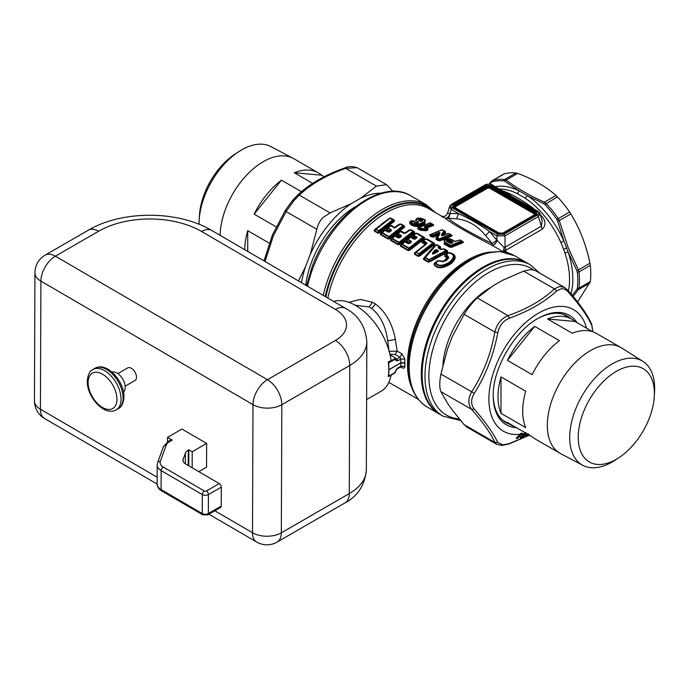<?xml version="1.0" encoding="UTF-8"?>
<svg xmlns="http://www.w3.org/2000/svg" width="689" height="689" viewBox="0 0 689 689"><rect width="100%" height="100%" fill="white"/><g stroke="black" fill="none" stroke-linecap="round" stroke-linejoin="round"><path stroke-width="1.03" d="M220.118 235.328A61.011 35.225 -60 0 1 225.389 209.482A61.011 35.225 -60 0 1 283.928 155.852A61.011 35.225 -60 0 1 293.075 158.298A61.011 35.225 -60 0 1 293.755 158.677L318.37 172.887A61.011 35.225 -60 0 1 321.599 175.195L294.289 172.758A61.011 35.225 -60 0 1 318.37 172.887M324.269 176.737L321.599 175.195M312.711 183.395L294.289 172.758M254.138 214.15A61.011 35.225 -60 0 1 281.448 180.173L254.138 214.15L276.1 226.827M301.472 191.731L281.448 180.173M244.741 249.668A61.011 35.225 120 0 1 247.713 230.694L247.713 251.399M247.713 230.694L269.244 243.122M293.075 158.298L270.889 146.602A60.046 34.665 120 0 0 261.898 144.19A60.046 34.665 120 0 0 238.704 151.692A60.046 34.665 120 0 0 199.173 220.161A60.046 34.665 120 0 0 199.087 224.287M199.173 220.161L199.431 215.597A53.854 31.091 -60 0 1 234.88 154.19L238.704 151.692M285.392 210.248L272.465 234.863L264.033 260.907M357.126 167.685L345.671 168.366C326.474 175.127 311.023 184.058 299.31 195.133L293.91 200.645L292.463 200.551L285.496 210.076L286.116 211.549L273.352 235.819L265.032 261.484M301.489 282.714A78.624 45.396 -60 0 1 305.46 266.832L310.239 254.508A78.624 45.396 -60 0 1 329.17 224.003A78.624 45.396 -60 0 1 351.037 203.755L330.065 212.892L299.31 195.133L297.114 195.633M351.037 203.755L360.605 198.234L376.435 186.125L345.671 168.366L344.302 168.392M293.91 200.645L286.116 211.549L316.871 229.308C317.844 224.657 319.842 220.764 322.874 217.638L330.065 212.892M393.1 191.396L386.538 184.669L376.435 186.125M305.46 266.832L298.466 280.957M310.239 254.508L316.871 229.308M386.451 184.618L357.048 167.642C352.105 166.118 347.988 166.238 344.681 168.004C325.191 174.868 309.413 183.989 297.329 195.375L292.524 200.456L285.496 210.076M360.605 198.234A78.624 45.396 -60 0 1 381.198 193.178M355.49 206.657A71.639 41.357 120 0 0 331.538 227.646A71.639 41.357 120 0 0 305.727 285.186M530.427 264.886L527.576 263.241A87.365 50.435 120 0 0 483.902 267.565A87.365 50.435 120 0 0 454.284 293.402A87.365 50.435 120 0 0 422.124 374.566A87.365 50.435 120 0 0 440.219 414.554L443.07 416.199A87.365 50.435 -60 0 1 457.134 295.047A87.365 50.435 120 0 1 530.427 264.886L539.849 273.188M483.695 267.685A86.78 50.099 120 0 0 483.489 267.806A86.78 50.099 120 0 0 454.068 293.462A86.78 50.099 120 0 0 422.124 374.084A86.78 50.099 120 0 0 422.124 374.325M421.134 221.402L419.92 221.1M436.025 251.563L434.88 252.958L436.826 252.028L436.025 251.563M450.675 243.475L451.528 243.088L448.84 241.538L447.979 241.925L450.58 243.424M421.479 221.402C422.038 220.592 421.487 220.273 419.834 220.454L419.567 220.971M437.903 251.597L434.01 253.492C432.528 254.112 432.322 253.991 433.381 253.13L435.56 250.452L434.458 252.674L435.086 253.035M448.84 241.538L449.202 241.159C447.712 240.874 447.221 241.124 447.704 241.917L447.979 241.925M419.041 219.326C422.193 219.214 423.261 219.834 422.245 221.178C419.093 221.35 418.025 220.73 419.041 219.326L419.472 219.86C421.608 219.972 422.357 220.411 421.737 221.178L419.213 220.773L419.472 219.86L420.118 220.807M419.213 220.773L421.901 221.109M434.01 253.492L438.04 251.804L437.997 251.175L434.32 253.612C432.494 254.344 431.969 254.043 432.744 252.708L434.94 253.018M435.56 250.452L436.215 250.141A0.87 0.508 -60 0 1 436.619 249.659L434.94 250.021L435.56 250.452M452.527 242.683L449.943 243.355L452.931 242.735L451.889 242.709L449.392 240.78L452.294 242.459L450.976 243.398L446.903 241.598C445.964 239.987 446.98 239.522 449.943 240.211A0.87 0.508 120 0 0 449.392 240.78C447.411 240.228 446.713 240.504 447.325 241.606L450.296 243.32M450.33 243.338L447.264 241.572M417.258 222.754L416.13 218.93C417.956 217.612 420.815 217.853 424.7 219.653L416.13 218.93L417.689 222.418L418.137 221.798L418.421 222.719L414.718 222.771L414.494 222.03C414.58 223.012 415.476 223.348 417.198 223.038L417.698 223.047C415.286 223.529 414.02 223.072 413.9 221.66L416.354 223.253M437.722 251.7L438.402 250.693L436.619 249.659M437.997 251.175L436.215 250.141L436.283 251.252L437.093 251.718L438.402 250.693M432.744 252.708L434.94 250.021M452.432 242.735L452.931 242.735L452.845 241.891L452.294 242.459M419.196 223.916L423.761 222.047L424.545 223.167L425.406 220.204L424.7 219.653L424.183 222.59L419.644 224.45L419.971 225.019C415.588 227.275 407.638 223.443 411.591 220.876L411.643 220.833C410.842 224.356 413.503 225.561 419.644 224.45L419.196 223.916C413.874 224.812 411.557 223.761 412.255 220.764L413.9 221.66M414.055 221.35L414.494 222.03L412.255 220.764A0.87 0.663 49.1 0 0 411.643 220.833L412.255 220.764M418.137 221.798C409.722 216.57 430.487 218.241 423.761 222.047M415.002 222.935L414.718 221.651L415.665 223.003M415.743 238.437L416.475 237.524L415.398 239.023L413.719 239.092L410.601 237.292L407.957 239.35L411.29 241.271L411.169 242.304L409.757 243.475L408 243.587L404.96 241.839L402.307 244.199L408.965 248.04L422.874 237.205L416.242 233.373L413.598 235.138L416.879 237.033L416.811 237.998L414.287 239.014M405.718 241.787A1.016 0.586 120 0 0 406.277 241.581L409.033 243.174L408.68 243.501L411.29 241.271M414.21 238.971L410.17 237.249L407.535 239.298L411.169 242.304M409.292 243.432L410.747 242.244L409.757 243.475M416.397 237.946L416.879 237.033M416.363 237.963L414.244 238.988L411.135 237.188A0.87 0.508 120 0 0 410.601 237.292L408.25 238.73M443.018 265.007C448.66 263.336 452.087 260.675 453.293 257.014C453.543 254.878 452.062 253.492 448.858 252.846L446.506 254.43L448.72 257.316C448.065 259.409 446.171 260.873 443.053 261.717L438.333 260.769L435.982 262.845C437.257 265.024 439.599 265.747 443.018 265.007L443.156 265.532C449.099 263.896 452.716 261.157 454.008 257.307L453.293 257.014M438.126 247.213L438.307 248.1L440.71 249.487L443.354 249.022L445.964 250.538L428.98 259.589L425.414 257.531L436.275 244.939L438.884 246.447L438.126 247.213L438.833 248.049L438.307 248.1L439.47 246.903L438.884 246.447A0.87 0.508 120 0 1 439.393 246.404L439.97 247.248L439.263 248.35L440.021 248.393L438.712 247.67M446.394 250.452L443.862 248.987L440.71 249.487L438.772 248.006M425.75 239.161L421.987 241.288L421.892 242.545L422.512 241.322L426.224 239.135L432.856 242.967L418.946 253.802L419.463 254.258L415.889 252.191L418.946 253.802A0.87 0.508 -60 0 0 418.645 254.198L418.481 255.938L414.7 253.759L415.992 252.665A0.87 0.508 -60 0 1 416.294 252.269L426.792 243.76L426.861 242.795L426.345 243.725L426.792 243.76L415.088 252.872L422.211 246.817M425.716 244.199L422.228 246.8M395.762 236.051A1.016 0.586 120 0 0 396.321 235.845L399.06 237.429L398.707 237.757L401.317 235.5L401.187 236.551L399.792 237.714L398.009 237.834L394.978 236.086L392.342 238.428L398.983 242.27L412.883 231.444L410.274 229.937L405.433 233.261L403.728 233.338L400.628 231.547L397.992 233.588L401.317 235.5M399.792 237.714L400.955 235.965L401.187 236.551L399.93 237.18M413.305 231.358L409.8 229.911L405.433 233.261L404.305 233.261M388.665 231.943L391.335 229.756L391.206 230.781L389.802 231.952L388.045 232.072L385.005 230.315L382.352 232.675L389.009 236.516L402.919 225.682L400.292 224.166L394.651 228.085L390.646 225.777L388.002 227.826L391.335 229.756M390.207 225.734L390.646 225.777A0.87 0.508 120 0 1 391.214 225.691L390.207 225.734L387.571 227.775L391.206 230.781M385.762 230.264A1.016 0.586 120 0 0 386.322 230.057L389.078 231.65L390.784 230.72L389.802 231.952M378.028 233.226A1.016 0.586 120 0 0 378.356 232.779L374.583 230.6L374.256 231.039L378.028 233.226L379.837 232.701L379.234 232.176L393.789 220.713L393.247 219.765A0.87 0.508 120 0 0 392.739 219.8L378.821 230.634L379.338 231.091L378.528 231.03L375.772 229.032L389.647 218.258A0.87 0.474 57.3 0 1 390.103 218.284L393.221 220.316L379.338 231.091L379.234 232.176L378.356 232.779L378.528 231.03A0.87 0.508 -60 0 1 378.821 230.634L376.168 229.101L390.103 218.284A0.87 0.508 120 0 1 390.577 218.215A0.87 0.87 0 0 0 389.673 218.241L382.283 223.494L376.168 229.101A0.87 0.508 -60 0 0 375.867 229.497L374.583 230.6L374.971 229.713L374.506 229.618L389.638 218.31M461.492 240.986L450.666 245.405A0.87 0.508 120 0 0 450.167 245.947L451.131 245.939A0.87 0.534 -117.1 0 0 450.666 245.405L445.387 242.356C443.518 239.083 445.542 238.161 451.459 239.591L454.542 241.374L459.976 240.117L461.914 241.52L451.131 245.939L451.14 246.645L462.646 242.028L461.828 241.038A0.87 0.508 120 0 0 461.492 240.986M461.751 240.986L459.468 240.108L454.921 241.4M444.129 230.815L441.718 229.868L430.944 234.277L432.416 235.707L433.39 235.69L438.574 233.287C439.634 232.529 439.849 232.667 439.22 233.709L436.628 238.506L438.617 234.518L437.851 234.269L438.574 233.287L438.144 232.744C439.668 232.365 440.262 232.632 439.935 233.537L437.722 237.92L439.341 238.859A0.87 0.508 120 0 0 438.841 239.41L439.806 239.393L439.815 240.108L451.321 235.492L450.589 234.983L439.806 239.393A0.87 0.534 -117.1 0 0 439.341 238.859L450.167 234.449L448.651 233.571A0.87 0.508 -60 0 1 448.978 233.623L448.143 233.571A0.87 0.611 73.2 0 1 448.255 233.511L448.255 233.511A0.87 0.611 73.2 0 1 448.651 233.571L443.449 235.423C442.028 235.931 441.382 235.741 441.528 234.854L443.871 230.815L444.396 231.159L442.105 235.207L441.528 234.854M437.851 234.269L438.557 234.579L439.935 233.537M441.416 229.937L431.426 234.294A0.87 0.508 -60 0 0 430.918 234.837L430.944 234.277L442.235 229.868L443.871 230.815A0.87 0.508 120 0 1 444.172 230.832L442.527 229.885A0.87 0.508 -60 0 1 442.562 229.911M438.144 232.744L432.925 235.156A0.87 0.508 120 0 0 432.416 235.707L432.434 236.318L433.398 236.405L437.816 234.312L437.489 235.319L438.557 234.587M443.087 234.958L442.105 235.207L443.449 235.423L448.143 233.571M424.458 226.586L424.975 227.568L426.129 227.689L425.94 228.782L421.16 228.36A0.87 0.508 120 0 0 420.652 228.912L421.16 228.36L419.472 227.387L430.281 222.969L431.796 223.847L424.458 226.586L425.01 227.473L432.218 224.373L432.132 223.891A0.87 0.508 120 0 0 431.796 223.847L433.631 224.743L431.099 223.279A1.016 0.586 -60 0 1 431.081 223.279L430.926 223.193M426.129 227.689L425.01 227.473M395.116 372.706A1.456 1.456 0 0 0 395.297 372.396L388.674 376.116A1.456 0.844 -120 0 1 388.536 376.573L388.234 376.392A50.96 29.42 -120 0 0 388.768 369.752A50.96 29.42 -120 0 0 388.234 362.13L391.111 360.468A50.96 29.42 60 0 0 333.631 301.438M388.536 376.573L394.849 372.921L394.995 372L394.849 372.921A1.456 0.844 -120 0 0 394.986 372.473L396.27 370.139L395.297 372.396M388.536 362.302L394.849 358.659L394.995 357.729L394.849 358.659A1.456 0.844 60 0 1 394.986 359.27L388.674 362.914A1.456 0.844 -120 0 0 388.536 362.302L388.234 362.13M395.116 357.858A1.456 1.111 143.5 0 1 394.986 359.27L395.96 360.588A1.456 1.111 -36.5 0 0 396.106 359.184L395.133 357.875A1.456 1.456 0 0 0 395.116 357.849M390.086 354.878L394.995 357.729M456.118 208.233A1.456 0.844 120 0 1 455.386 208.311L454.964 208.061A3.945 2.274 180 0 1 454.964 204.848L455.386 205.58A1.456 0.844 -120 0 0 456.118 206.355A2.308 1.335 180 0 0 456.118 208.233L499.353 233.201A2.308 1.335 180 0 0 502.625 233.201L533.51 215.373A1.456 0.844 -120 0 0 534.233 215.442L534.664 215.192A1.456 0.844 60 0 1 535.387 215.269A4.969 2.868 0 0 0 535.387 211.213A1.456 0.844 120 0 0 534.664 211.979A3.945 2.274 180 0 1 534.664 215.192L503.78 233.028A3.945 2.274 180 0 1 498.199 233.028L454.964 208.061A1.456 0.844 -60 0 0 454.232 208.138A4.969 2.868 0 0 1 454.232 204.073A1.456 0.844 -120 0 1 454.964 204.848L485.848 187.012A3.945 2.274 180 0 1 491.421 187.012L534.664 211.979L534.233 212.72A1.456 0.844 -60 0 1 533.51 213.487A2.308 1.335 180 0 1 533.51 215.373M503.349 233.278L534.664 215.192M414.787 221.875L412.539 220.704A0.87 0.87 0 0 0 411.746 220.764L412.59 220.738M400.645 244.716L400.395 246.137L401.11 244.802L400.645 244.716L404.012 241.718L404.96 241.839A0.87 0.508 -60 0 1 405.58 241.71L404.546 241.77L402.307 244.199A0.87 0.508 -60 0 0 402.006 244.595L401.911 244.121L401.11 244.802L404.546 241.77M408.663 248.436L409.481 248.496L408.965 248.04A0.87 0.508 -60 0 0 408.663 248.436L402.006 244.595L400.722 245.689L408.499 250.185L408.663 248.436M423.365 237.722L409.481 248.496L409.378 249.573L408.499 250.185A1.016 0.586 120 0 1 408.172 250.624L409.981 250.107L409.378 249.573L423.933 238.11L423.382 237.162A0.87 0.508 120 0 0 422.874 237.205L423.881 237.498L423.933 238.11L424.458 237.464L424.502 238.721L423.933 238.11M423.313 237.119L416.75 233.338L415.786 233.347L413.193 235.629A0.87 0.508 -60 0 1 413.598 235.138L412.384 236.224L412.53 235.56L411.919 236.783L414.985 238.558L415.665 238.118L412.384 236.224M452.949 254.344L449.03 252.674A0.87 0.87 0 0 0 448.418 252.803A0.87 0.474 56.9 0 1 448.418 252.803L452.682 254.138L454.008 257.307L455.162 258.031C455.446 255.257 453.448 253.466 449.159 252.656L448.944 252.811M448.858 252.846A0.87 0.474 56.9 0 0 448.418 252.803L445.731 254.654L447.729 252.923L449.159 252.656M448.418 252.803L446.007 254.43L446.386 255.464L446.627 254.904M446.007 254.43L446.102 256.351L446.386 255.464L448.126 257.505L448.72 257.316M438.333 260.769L443.053 261.717L446.42 259.917L448.126 257.505L446.894 258.229L445.835 256.988C444.353 256.411 444.138 255.619 445.215 254.611M437.92 260.709L434.94 263.301L435.982 262.845A0.87 0.611 -24 0 0 435.534 263.129L437.963 260.675L439.1 260.761M439.763 260.657L442.993 261.484L446.42 259.908M437.963 260.675L434.475 263.215L434.94 263.301L434.552 263.913L435.534 263.129C436.921 265.437 439.461 266.238 443.156 265.532L443.13 266.712C449.314 264.636 453.052 261.631 454.344 257.677L452.949 254.353M439.926 246.774L439.393 246.404A0.87 0.87 0 0 0 439.358 246.386L436.748 244.871A0.87 0.508 120 0 0 436.275 244.939A0.87 0.577 45.3 0 0 435.732 244.983L436.783 244.896L435.732 244.983L425.414 257.531A0.87 0.508 -60 0 0 425.113 257.936L424.105 258.366L435.732 244.983M428.076 262.113L429.617 261.854L429.161 261.286L428.403 261.674L423.942 259.09L423.614 259.538L428.076 262.113A1.016 0.586 120 0 0 428.403 261.674L428.679 259.994L446.334 251.106L445.964 250.538A0.87 0.508 120 0 1 446.472 250.495L446.997 251.545L429.161 261.286L428.98 259.589A0.87 0.508 -60 0 0 428.679 259.994L425.113 257.936L423.942 259.09L424.105 258.366L423.58 258.366L435.009 245.034L436.705 244.905M447.135 250.934L446.489 250.503L446.334 251.106L446.472 250.495A0.87 0.87 0 0 0 446.438 250.469L443.828 248.962A0.87 0.508 120 0 0 443.354 249.022L443.001 248.944M433.338 243.484L419.463 254.258L419.36 255.335L418.481 255.938A1.016 0.586 120 0 1 418.154 256.386L419.963 255.869L419.36 255.335L433.915 243.872L433.364 242.924A0.87 0.508 120 0 0 432.856 242.967L433.338 243.484L433.364 242.924A0.87 0.87 0 0 0 433.329 242.898L426.698 239.074A0.87 0.508 120 0 0 426.224 239.135A0.87 0.474 57.3 0 0 425.768 239.109L426.732 239.1L433.286 242.881M426.448 243.277L423.167 241.383A0.87 0.508 -60 0 1 423.58 240.9L423.167 241.383L423.132 240.866A0.87 0.87 0 0 0 423.124 240.866L425.768 239.109M404.219 233.209L400.18 231.504L397.631 234.045A0.87 0.508 -60 0 1 397.992 233.588L396.666 234.828L396.933 234.053L396.261 235.354L399.387 237.154L399.99 236.749L396.666 234.828M395.607 235.965L394.978 236.086A0.87 0.508 -60 0 1 395.607 235.965L398.552 237.662M400.283 236.895L398.595 237.688L395.564 235.939A0.87 0.87 0 0 0 394.659 235.957L392.342 238.428A0.87 0.508 -60 0 0 392.032 238.842L391.938 238.36L391.206 238.997L394.625 235.982M390.741 238.911L390.491 240.358L398.19 244.802L400.042 244.285L399.422 243.742L398.535 244.345L398.681 242.683L399.508 242.735L398.983 242.27A0.87 0.508 -60 0 0 398.681 242.683L392.032 238.842L390.827 239.893L391.206 238.997L390.741 238.911L394.659 235.957M413.374 231.978L399.508 242.735L399.422 243.742L413.9 232.348L413.4 231.409A0.87 0.508 120 0 0 412.883 231.444L413.9 232.348L413.848 231.728L414.433 231.693L414.477 232.968L413.9 232.348M403.349 225.596L399.835 224.14L394.676 227.697L391.834 225.63L389.664 225.716L386.391 228.257L386.882 228.317L386.615 229.084L387.64 228.274A0.87 0.508 -60 0 1 388.002 227.826L386.882 228.317L388.286 227.206M388.587 231.9L385.005 230.315A0.87 0.508 -60 0 1 385.625 230.186L384.591 230.255L382.352 232.675A0.87 0.508 -60 0 0 382.05 233.071L381.947 232.598L381.146 233.278L384.591 230.255M380.69 233.192L380.431 234.613L388.217 239.1L390.026 238.583L389.423 238.058L388.544 238.661L388.708 236.913L389.526 236.973L389.009 236.516A0.87 0.508 -60 0 0 388.708 236.913L382.05 233.071L380.759 234.165L381.146 233.278L380.69 233.192L384.738 230.143M403.401 226.199L389.526 236.973L389.423 238.058L403.978 226.586L403.427 225.639A0.87 0.508 120 0 0 402.919 225.682L403.978 226.586L404.495 225.94L404.546 227.198L403.978 226.586M393.832 220.161L393.264 219.774A0.87 0.87 0 0 0 393.204 219.739L390.577 218.215A0.87 0.508 120 0 1 390.611 218.241L389.647 218.258M393.221 220.316L393.247 219.765L393.789 220.713L394.315 220.067L394.358 221.315L393.789 220.713M452.656 240.091A1.016 0.586 120 0 0 452.759 240.056L444.207 239.557L444.879 242.898L445.387 242.356M461.914 241.52L461.828 241.038L463.327 241.891L463.12 242.649L462.646 242.028M447.833 233.64L443.13 234.949L445.172 231.719L444.207 230.858A0.87 0.508 120 0 0 444.172 230.832A0.87 0.87 0 0 1 444.25 230.884L445.163 231.556M437.041 238.093L437.722 237.92A0.87 0.508 -60 0 0 437.214 238.472L437.041 238.093M450.589 234.983L450.503 234.493A0.87 0.508 120 0 0 450.167 234.449L452.001 235.345L451.795 236.112L451.321 235.492M424.906 227.129L426.147 227.809M430.608 223.012L429.772 222.96A0.87 0.611 73.2 0 1 430.281 222.969A0.87 0.508 -60 0 1 430.608 223.012L432.055 223.847M429.772 222.96L418.99 227.379L419.472 227.387L418.964 227.938A0.87 0.508 -60 0 1 419.472 227.387M429.85 223.098L417.853 227.74L418.473 228.266L418.99 227.379L420.927 229.566L421.082 229.024L425.854 229.454L425.94 228.782A0.87 0.741 -170.6 0 1 426.551 229.075L425.854 229.454L426.172 229.971L420.927 229.566L420.858 230.324L419.92 230.066A1.016 0.586 120 0 0 420.497 229.437L418.473 228.266L417.896 228.894L419.92 230.066M427.24 228.033L426.431 227.654A0.87 0.87 0 0 0 426.164 227.577L427.731 230.195L426.086 230.755L420.858 230.324M485.556 235.552C477.434 225.622 467.745 220.032 456.506 218.783L458.616 213.711C469.312 218.516 479.613 224.468 489.526 231.547L485.556 235.552L492.351 243.596C471.276 233.493 452.311 222.547 448.573 218.327L456.506 218.783M401.98 353.905L397.148 351.123L395.098 354.447L399.93 357.229L401.98 353.905L404.848 359.081L400.731 359.081L399.93 357.229L396.769 359.055L395.822 358.943M389.629 353.009A2.911 1.679 -120 0 0 391.016 354.422L390.155 354.921M399.93 366.746L400.731 366.341L400.809 362.914L388.966 369.752L388.674 376.116M388.966 369.752A1.456 0.844 -120 0 0 388.966 369.623L388.674 362.914M577.563 301.937L590.301 281.612A76.445 44.13 -120 0 0 590.301 265.368L589.948 263.215C586.27 245.224 579.897 228.791 570.819 213.917L559.261 220.592L558.279 218.534A76.445 44.13 -120 0 0 546.101 203.384L544.439 202.153L543.604 203.6L544.87 204.512L557.41 196.856L556.006 195.478C545.946 186.564 533.2 179.2 517.74 173.395L506.182 180.07L504.684 179.476A76.445 44.13 -120 0 0 492.506 180.561L491.119 181.586L491.068 182.619L492.506 180.561L502.927 174.713M590.301 281.612L578.984 288.14A1.456 0.939 -173.1 0 1 577.348 288.209L576.874 289.363L578.39 289.647L578.984 288.14A76.445 44.13 -120 0 0 578.984 271.905L578.39 269.89L576.874 270.674L577.348 272.172A1.456 0.723 173.9 0 0 578.984 271.905L590.301 265.368M452.225 207.863C450.537 206.691 450.537 205.52 452.225 204.349A1.456 0.844 60 0 0 451.493 204.28L449.624 206.442L451.209 209.43A1.456 0.844 120 0 1 452.225 207.863L497.949 234.26A1.456 0.844 120 0 0 496.933 235.827L496.933 240.168A4.367 2.523 120 0 1 494.857 244.13A4.367 2.523 120 0 1 491.765 245.12L503.53 251.873M517.74 173.395L516.001 172.939A76.445 44.13 -120 0 0 503.823 174.033M570.819 213.917L569.588 212.005A76.445 44.13 -120 0 0 562.62 202.738A76.445 44.13 -120 0 0 557.41 196.856M420.488 225.639L419.971 225.019L424.545 223.167L425.044 223.796L420.488 225.639C415.562 228.326 406.355 223.899 410.92 220.928L412.478 220.842M415.751 222.78L416.466 223.202L417.25 222.754M414.933 239.014L415.708 238.093M411.342 237.309A1.016 0.586 -60 0 0 411.789 237.154L414.304 239.066M411.789 237.154L409.619 237.24L406.346 239.781L406.837 239.841L406.57 240.607L407.604 239.798A0.87 0.508 -60 0 1 407.957 239.35L406.837 239.841L408.069 238.868M409.912 242.881L406.57 240.607L406.174 241.116L409.326 242.933L409.998 242.476M404.486 241.796L404.805 241.624A0.87 0.87 0 0 1 405.545 241.684L409.214 243.493M415.786 233.347A0.87 0.474 57.3 0 1 415.811 233.33L413.167 235.095A0.87 0.87 0 0 0 413.142 235.113L415.777 233.399M445.835 256.988L446.102 256.351L447.574 258.022L446.239 260.054M437.05 260.942L440.245 261.131M434.475 263.215L434.036 264.206L434.552 263.913C435.887 266.901 438.747 267.832 443.13 266.712L443.294 267.315C449.831 265.291 453.784 262.199 455.162 258.031M439.47 246.903L439.97 247.248L439.84 246.714L440.417 246.679L437.282 244.871A1.016 0.586 -60 0 1 436.938 244.983M446.334 251.106L446.997 251.545L447.609 250.83L444.474 249.022A1.016 0.586 -60 0 1 444.129 249.134M441.287 249.521L441.847 249.539M414.623 252.785L414.373 254.207L415.088 252.872L414.623 252.785L425.647 244.251L421.987 241.288M419.963 255.869L434.475 244.483L434.432 243.226L433.915 243.872L433.364 242.924L433.949 243.32M421.892 242.545L424.967 244.319L425.69 243.854M401.196 231.47A0.87 0.508 120 0 0 401.153 231.435A0.87 0.87 0 0 0 400.188 231.495L396.433 233.993L400.154 231.556M404.322 233.321L404.96 233.27M389.957 231.366L386.615 229.084L386.219 229.592L389.363 231.409L390.043 230.953M384.531 230.272L385.607 230.195L384.531 230.272M449.598 247.196L451.683 247.273L450.175 246.567A1.016 0.586 -60 0 1 449.598 247.196L444.06 244.001L444.638 243.372L450.175 246.567L450.167 245.947L444.879 242.898L444.638 243.372L444.06 239.677M444.396 231.159L445.172 231.719M429.807 234.639L429.85 235.793L430.367 234.656L432.434 236.318A1.016 0.586 -60 0 1 431.857 236.956L433.932 237.025L433.39 235.69A0.87 0.534 -117.1 0 0 432.925 235.156L431.426 234.294M438.273 240.659L440.357 240.737L437.214 238.472L436.826 238.859L438.85 240.03A1.016 0.586 -60 0 1 438.273 240.659L436.249 239.488L436.628 238.506L435.853 238.695L437.489 235.319L433.932 237.025M445.766 232.133L443.811 235.199M432.218 224.373L432.95 224.89L425.88 227.413L426.93 227.809L426.207 227.826M432.95 224.89L433.424 225.501L433.631 224.743M426.086 230.755L426.172 229.971L427.025 229.842L427.326 228.266L428.015 228.619L427.731 230.195M426.732 227.99L427.326 228.266M448.573 218.327L445.051 218.146A4.367 2.523 120 0 0 448.143 217.164A4.367 2.523 120 0 0 450.218 213.202L448.573 218.327M500.102 189.759L538.126 211.411L540.004 213.573L538.419 216.561L505.046 235.827L496.933 235.827L489.526 231.547L496.795 240.082L492.351 243.596L491.627 245.034C470.174 234.131 450.003 222.487 445.051 218.146L441.58 216.449M348.72 302.282L360.356 299.465L372.491 302.273L375.514 304.013C385.874 312.108 392.489 323.916 395.357 339.453L397.148 351.123L389.001 351.39M388.932 350.486L387.735 340.866C385.823 326.44 380.483 315.64 371.698 308.457L369.08 306.941L355.136 305.227M540.004 213.573L542.183 220.704L541.356 226.19L505.046 247.153L505.046 235.827L504.029 234.26L497.949 234.26M540.727 215.967L541.209 215.648C545.722 220.325 546.162 224.795 542.51 229.058A4.367 2.523 -120 0 1 541.356 226.19L538.419 216.561A1.456 0.844 -120 0 0 537.403 214.994L504.029 234.26M538.419 211.876L537.403 211.48C539.082 212.651 539.082 213.823 537.403 214.994M484.582 185.479L492.687 185.479M516.001 172.939L504.684 179.476A1.456 1.102 95.6 0 0 503.978 180.906L505.089 181.362L506.182 180.07C517.198 188.433 529.953 195.797 544.439 202.153L556.006 195.478M569.588 212.005L556.901 219.472L557.616 221.04L559.261 220.592L568.106 247.489L578.39 269.89L589.948 263.215M439.806 414.313A87.365 50.435 -60 0 1 439.393 414.08A87.365 50.435 -60 0 1 428.859 335.526A87.365 50.435 -60 0 1 512.694 258.728A87.365 50.435 -60 0 1 526.758 262.767A87.365 50.435 -60 0 1 527.163 263.009M414.718 221.651L412.556 220.713M411.591 220.876L410.92 220.928M414.563 221.539L417.052 218.422M424.476 219.49L425.044 223.796M409.619 237.24L410.136 237.292M406.346 239.781L406.174 241.116M404.012 241.718L406.277 241.581M409.981 250.107L424.502 238.721M424.458 237.464L417.319 233.347A1.016 0.586 -60 0 1 416.974 233.459M417.319 233.347L415.234 233.373M412.005 235.526L411.919 236.783M448.263 252.949L447.729 252.923M442.924 261.613L446.894 258.229M440.848 260.873L442.846 261.372M434.036 264.206C435.508 267.349 438.592 268.383 443.294 267.315M443.053 249.03L441.666 249.34L440.021 248.393L440.641 247.782L439.97 247.248M440.641 247.782L440.417 246.679M435.009 245.034L437.282 244.871M423.614 259.538L423.58 258.366M429.617 261.854L447.437 252.208L446.997 251.545M447.437 252.208L447.609 250.83M442.639 248.936L444.474 249.022M434.475 244.483L433.915 243.872M425.216 239.135L427.301 239.109A1.016 0.586 -60 0 1 426.956 239.221M414.433 231.693L411.359 229.919L409.249 229.945L404.676 233.063L401.833 231.418A1.016 0.586 -60 0 1 401.394 231.582M401.833 231.418L399.637 231.513M396.433 233.993L396.261 235.354M394.022 235.991L396.321 235.845M390.491 240.358L390.827 239.893L398.535 244.345A1.016 0.586 120 0 1 398.19 244.802M400.042 244.285L414.477 232.968M409.249 229.945L409.791 229.971M391.834 225.63A1.016 0.586 -60 0 1 391.386 225.794M389.664 225.716L390.172 225.768M386.391 228.257L386.219 229.592M384.049 230.204L386.322 230.057M380.431 234.613L380.759 234.165L388.544 238.661A1.016 0.586 120 0 1 388.217 239.1M390.026 238.583L404.546 227.198M404.495 225.94L401.368 224.132A1.016 0.586 -60 0 1 401.024 224.244M401.368 224.132L399.818 224.192M394.685 227.284L399.284 224.158M389.096 218.284L390.603 218.292M374.256 231.039L374.506 229.618M379.837 232.701L394.358 221.315M444.06 244.001L445.439 238.911M451.683 247.273L463.12 242.649M458.943 240.237L455.214 241.477M445.482 231.582L443.044 230.178A1.016 0.586 120 0 0 443.044 230.178L442.881 230.092M441.201 229.988L441.795 229.997M436.249 239.488L435.853 238.695M440.357 240.737L451.795 236.112M447.617 233.7L448.22 233.7M428.015 228.619L426.93 227.809L433.424 225.501M417.853 227.74L417.896 228.894M542.51 229.058L506.2 250.021L505.046 247.153L504.107 247.532L503.349 251.778M506.2 250.021L504.572 250.624A4.367 2.265 80.4 0 1 504.107 247.532L496.795 240.082A4.367 2.523 120 0 1 494.719 244.052A4.367 2.523 120 0 1 491.627 245.034L491.765 245.12M441.485 216.062C444.25 216.992 446.257 216.105 447.497 213.401L458.616 213.711L451.209 209.43L450.081 213.116C449.03 216.725 447.307 218.379 444.913 218.068M391.025 375.264L394.065 373.378M395.96 370.217L397.794 368.029L396.769 368.563L400.731 366.341L404.848 366.341C404.684 368.133 403.728 368.589 401.98 367.702A2.911 1.679 120 0 0 401.472 366.66M404.848 366.341L404.848 359.081M576.874 289.363L572.223 295.314M557.616 221.04L563.912 241.116L568.141 252.019L576.874 270.674M489.827 184.161L491.068 182.619M505.089 181.362L518.869 190.724L527.335 195.616L543.604 203.6M495.348 186.71A70.347 40.617 60 0 1 518.869 190.724A2.911 1.817 115.6 0 1 517.051 193.471L525.285 198.225L527.335 195.616A70.347 40.617 60 0 1 563.912 241.116L560.863 242.485L563.636 249.237L566.625 248.092L563.636 249.246L564.98 253.096L568.141 252.019A70.347 40.617 60 0 1 570.94 293.781M508.129 252.941L504.572 250.624L504.09 252.536M532.761 208.311L534.578 209.361M541.209 215.648L540.383 214.813M503.659 191.508L504.072 191.318C512.194 194.376 521.874 199.965 533.122 208.095M504.072 191.318L502.789 191.008M503.177 420.66A61.442 35.475 120 0 0 504.004 420.953M565.006 315.278A61.442 35.475 120 0 0 564.343 314.709M642.863 361.355L621.642 347.997A61.011 35.225 120 0 0 620.978 347.592A61.011 35.225 120 0 0 569.786 368.649A61.011 35.225 120 0 0 552.612 446.162A61.011 35.225 120 0 0 559.968 453.259A61.011 35.225 120 0 0 560.648 453.638L582.834 465.333A60.046 34.665 -60 0 1 591.825 381.689A60.046 34.665 -60 0 1 642.863 361.355A60.046 34.665 -60 0 1 654.55 391.774L654.292 396.339A53.854 31.091 120 0 0 636.808 366.453A53.854 31.091 120 0 0 598.043 387.296A53.854 31.091 120 0 0 579.742 448.746A53.854 31.091 120 0 0 618.843 457.746A53.854 31.091 120 0 0 634.56 443.389A53.854 31.091 120 0 0 654.292 396.339M502.514 420.092L510.635 424.786A61.011 35.225 120 0 1 507.405 422.469L532.115 436.74A61.011 35.225 120 0 0 535.344 439.048L559.968 453.259M510.635 424.786A61.011 35.225 120 0 0 514.252 426.422M500.989 413.34L525.698 427.602A61.011 35.225 -60 0 1 525.698 391.188L500.989 376.917L500.989 413.34A61.011 35.225 -60 0 1 500.989 376.917M507.405 360.373L532.115 374.644A61.011 35.225 -60 0 1 559.434 340.659L534.724 326.397L507.405 360.373A61.011 35.225 -60 0 1 534.724 326.397M592.738 331.736L574.876 321.427L547.566 318.981L572.275 333.252A61.011 35.225 -60 0 1 596.355 333.381L620.978 347.592M547.566 318.981A61.011 35.225 -60 0 1 571.646 319.11A61.011 35.225 -60 0 1 574.876 321.427M618.843 457.746L615.019 460.243A60.046 34.665 -60 0 1 582.834 465.333M570.828 318.645A61.442 35.475 120 0 0 567.391 316.156A61.442 35.475 120 0 0 557.504 313.314A61.442 35.475 120 0 0 537.274 318.852M493.229 395.142A61.442 35.475 120 0 0 505.95 422.581A61.442 35.475 120 0 0 509.826 424.312M567.607 290.06L568.218 291.998C566.048 289.587 563.723 288.493 561.259 288.743L556.609 290.965C544.62 302.066 528.894 311.152 509.421 318.206C503.289 320.721 499.422 325.535 497.802 332.649C493.582 355.076 485.719 375.341 474.213 393.462C470.776 399.37 470.776 404.529 474.213 408.947C485.719 422.417 493.582 433.605 497.802 442.51L503.228 444.887L509.421 443.552L529.324 435.129M496.769 444.345L494.848 442.39L497.802 442.51M529.453 435.198L509.042 443.931L502.04 445.439L496.674 444.293L467.185 427.266L464.093 424.631L494.848 442.39C490.869 433.553 483.135 422.564 471.672 409.412C467.874 404.495 467.874 398.638 471.672 391.817L474.213 393.462M464.093 424.631L452.32 410.058L447.54 403.254L440.908 391.653C439.384 388.053 439.384 382.188 440.908 374.058L471.672 391.817C483.135 374.058 490.869 354.137 494.848 332.064C496.812 324.037 501.213 318.568 508.051 315.648L509.421 318.206M440.908 374.058L447.54 348.858L452.32 336.533L464.093 314.305C468.331 307.587 472.732 302.118 477.288 297.889L508.051 315.648C527.249 308.887 542.699 299.965 554.412 288.88L556.609 290.965M564.584 287.468L559.812 286.383L554.412 288.88L523.649 271.121L530.849 269.563L535.095 270.441L564.584 287.468L568.029 290.37C579.587 303.608 587.467 314.83 591.644 324.028L592.781 331.753M477.288 297.889L493.117 285.78L502.677 280.259L523.649 271.121M568.218 291.998C579.931 305.227 587.795 316.415 591.817 325.561M464.093 314.305L494.848 332.064L497.802 332.649M440.908 391.653L471.672 409.412L474.213 408.947M526.017 432.735L525.612 433.226A70.183 40.522 -60 0 1 521.806 434.044L517.732 437.825L521.297 433.648L520.565 433.579M524.26 434.199L522.925 434.544L524.966 433.648M522.77 434.638L524.105 434.294M525.612 433.226L522.71 434.974L522.124 436.034L523.7 435.06L523.209 435.827L522.365 436.042L522.641 434.94L523.692 434.699L523.373 435.414L520.755 436.516M526.62 433.562L523.072 437.127L520.384 437.429L520.471 436.826L523.313 435.784M523.494 435.577L524.889 434.027M523.502 435.293L523.692 434.699M522.288 435.19L522.116 436.103L520.91 436.413L522.512 436.059M523.072 437.127L522.951 436.18L523.657 436.456L526.069 433.243M523.485 434.716L523.209 435.827L521.47 436.266M527.731 434.01L526.017 436.154L528.773 435.095L526.258 435.663L526.301 435.069L528.833 434.07M516.509 437.73L521.918 433.243L520.738 433.484L516.466 438.006L516.474 438.6L517.051 437.481L517.069 438.049L518.025 437.911L517.086 438.48M520.651 433.691L516.285 438.592M521.521 433.958L518.025 437.911M522.184 433.579L522.098 433.088L521.142 433.355M526.603 435.009L527.912 434.311M526.103 435.353L526.232 436.103M526.069 435.655L526.017 436.154M527.826 434.294L527.955 433.829L527.843 434.294M522.925 434.544L523.709 434.337M523.597 434.32L522.176 435.594M522.245 435.482L522.486 434.957M521.582 436.197L520.273 437.059M526.387 433.424L523.959 436.507M522.796 437.231L520.316 437.877L520.264 437.437L520.316 437.877M520.238 437.343L520.109 437.903M168.202 441.425L170.751 439.952A2.911 1.679 -120 0 1 172.216 440.107L169.666 441.571A2.911 1.679 -120 0 0 168.202 441.425L163.362 446.765A2.911 2.325 19.8 0 1 166.109 445.378L160.339 461.423A2.911 2.325 -160.2 0 0 157.592 462.81L157.195 465.032A13.504 7.829 -179.8 0 0 161.148 470.596L161.08 489.569L202.239 513.546A4.315 2.506 -179.8 0 0 208.336 513.555L208.414 494.581A2.911 1.679 -120 0 0 206.364 491.007L219.248 483.566L185.539 463.938A8.759 5.081 -179.8 0 1 182.981 460.33A8.759 5.081 -179.8 0 1 183.162 459.305L185.358 453.198A10.679 6.192 -179.8 0 1 188.261 450.098L188.82 449.771L188.76 465.807M160.339 461.423A10.593 6.141 0.2 0 0 163.215 467.03A2.911 1.671 -59.8 0 0 161.148 470.596L202.308 494.564L202.239 513.546A2.911 1.671 120.2 0 0 202.833 514.872L207.733 514.881A2.911 1.679 60 0 0 208.336 513.555L221.229 506.114L221.298 487.14A2.911 1.679 60 0 0 219.248 483.566M221.229 506.114A2.911 1.679 60 0 1 220.618 507.44L207.733 514.881M198.776 471.646L206.554 467.159L206.64 443.432L181.93 429.04L167.513 437.369L167.496 441.856M172.216 440.107L167.513 437.369M125.122 386.21L134.992 380.517A7.278 4.203 -120 0 0 136.5 377.21A7.278 4.203 -120 0 0 133.33 369.864A7.278 4.203 -120 0 0 127.715 367.909L117.845 373.602M206.64 443.432L192.222 451.751L192.162 467.797M192.222 451.751L188.82 449.771M98.622 231.22A20.386 11.765 -120 0 0 88.373 230.178L45.13 255.137A20.386 11.765 60 0 1 55.378 256.187L98.622 231.22A72.801 42.218 -179.8 0 1 201.584 231.478A20.386 11.722 -59.8 0 1 211.773 230.471L345.62 308.422C358.375 315.209 365.454 326.31 366.832 341.71A58.238 33.77 -179.8 0 1 349.771 365.471L281.818 404.701A20.386 11.816 -179.8 0 1 252.992 404.632L252.51 532.743A20.386 11.816 -179.8 0 0 281.336 532.821L281.818 404.701A20.386 11.765 -120 0 0 267.47 379.699L55.378 256.187A20.386 11.722 -59.8 0 0 40.909 281.112L40.418 409.232A20.386 11.816 -179.8 0 1 34.45 400.826A20.386 20.386 0 0 0 44.578 418.524A20.386 11.722 -59.8 0 1 40.418 409.232L157.152 477.21M123.503 392.067A11.644 6.726 -120 0 0 125.174 387.33A11.644 6.726 -120 0 0 120.627 376.151A11.644 6.726 -120 0 0 111.971 372.077M391.051 375.117A50.96 29.42 60 0 1 381.095 391.24L366.608 399.594M490.025 287.821A66.721 38.524 120 0 0 467.288 307.621A66.721 38.524 120 0 0 442.898 364.903M459.305 418.946A84.704 48.902 -60 0 1 428.902 375.789A84.704 48.902 -60 0 1 460.088 297.614A84.704 48.902 -60 0 1 533.346 269.778M533.51 213.487L490.267 188.519A2.308 1.335 180 0 0 487.002 188.519L456.118 206.355M421.737 221.178L422.245 221.178L421.737 221.178M449.943 240.211L452.845 241.891M534.242 215.442A3.342 1.929 180 0 0 534.233 212.72L490.999 187.752A3.342 1.929 180 0 0 486.27 187.752A1.456 0.844 -120 0 0 487.002 188.519M454.964 208.061L455.386 208.311A3.342 1.929 180 0 1 455.386 205.58L486.27 187.752L485.848 187.012A1.456 0.844 60 0 0 485.116 186.245A4.969 2.868 0 0 1 492.153 186.245A1.456 0.844 120 0 0 491.421 187.012L490.999 187.752A1.456 0.844 -60 0 1 490.267 188.519M498.905 233.347A1.456 0.844 120 0 0 499.353 233.201M503.073 233.347A1.456 0.844 60 0 1 502.625 233.201M423.58 240.9L426.861 242.795M411.169 237.214A0.87 0.508 120 0 0 411.135 237.188A0.87 0.87 0 0 0 410.17 237.249M408.543 243.424L405.58 241.71M416.75 233.338A0.87 0.508 120 0 0 416.242 233.373A0.87 0.474 57.3 0 0 415.811 233.33A0.87 0.87 0 0 1 416.716 233.313L423.347 237.137A0.87 0.87 0 0 1 423.408 237.171L423.968 237.559M412.487 235.595L413.598 235.138M416.475 237.524L413.193 235.629M441.167 249.401L438.833 248.049M436.748 244.939L436.189 244.767A0.87 0.87 0 0 1 436.748 244.871A0.87 0.508 120 0 1 436.783 244.896L439.324 246.361M443.862 248.987A0.87 0.508 120 0 0 443.828 248.962A0.87 0.87 0 0 0 443.053 248.91L441.201 249.409M426.732 239.1A0.87 0.508 120 0 0 426.698 239.074A0.87 0.87 0 0 0 425.785 239.092L422.46 241.357M409.8 229.911A0.87 0.474 57.3 0 1 409.834 229.893L405.003 233.209L401.153 231.435A0.87 0.508 120 0 0 400.628 231.547L400.188 231.495M396.916 234.062L397.553 233.537A0.87 0.87 0 0 0 397.553 233.537L397.992 233.588M400.955 235.965L397.631 234.045M410.782 229.902A0.87 0.508 120 0 0 410.274 229.937A0.87 0.474 57.3 0 0 409.834 229.893A0.87 0.87 0 0 1 410.739 229.868L413.357 231.375A0.87 0.87 0 0 1 413.426 231.426L413.951 231.797M400.8 224.123A0.87 0.508 120 0 0 400.292 224.166A0.87 0.474 57.3 0 0 399.853 224.123A0.87 0.474 57.3 0 1 399.853 224.123L394.676 227.697L391.214 225.691M390.611 218.241L393.169 219.713M459.468 240.108A0.87 0.611 73.2 0 1 459.58 240.056L454.886 241.383L451.838 239.617A0.87 0.508 -60 0 0 451.795 239.6L451.795 239.6C449.529 238.368 446.997 238.351 444.207 239.557L443.914 239.789M451.459 239.591A0.87 0.508 -60 0 1 451.795 239.6L454.886 241.383M463.008 241.856L461.854 241.047A0.87 0.87 0 0 0 461.785 241.012L460.269 240.134A0.87 0.87 0 0 0 459.58 240.056L459.58 240.056A0.87 0.611 73.2 0 1 459.976 240.117A0.87 0.508 -60 0 1 460.304 240.16M442.235 229.868A0.87 0.508 -60 0 1 442.527 229.885A0.87 0.87 0 0 0 441.838 229.807L441.838 229.807A0.87 0.611 73.2 0 1 442.235 229.868M441.718 229.868A0.87 0.611 73.2 0 1 441.838 229.807L430.995 234.243A0.87 0.87 0 0 0 430.909 234.294L430.263 234.716M450.425 234.449L448.978 233.623M395.434 358.289L396.769 359.055L397.794 360.778L395.96 360.588M589.948 282.972L578.39 289.647L573.11 296.382M485.116 186.245L454.232 204.073M454.232 208.138L497.475 233.097A1.456 0.844 -60 0 1 498.199 233.028L503.78 233.028A1.456 0.844 -120 0 1 504.503 233.097L535.387 215.269M497.475 233.097A4.969 2.868 0 0 0 504.503 233.097M492.153 186.245L535.387 211.213M422.357 241.985L423.167 241.383M430.918 234.837L430.427 235.164M418.473 228.266L418.964 227.938M397.794 360.778L400.731 359.081L400.809 362.914L404.925 363.034M404.925 362.672L400.809 362.793L388.966 369.623M395.098 354.447L391.016 354.422M577.348 288.209A75.48 43.579 -120 0 0 577.348 272.172M537.403 211.48L491.679 185.083M452.225 204.349L485.59 185.083M503.978 180.906A75.48 43.579 -120 0 0 491.955 181.982M556.901 219.472A75.48 43.579 -120 0 0 544.87 204.512M439.393 414.08L427.275 407.087A87.365 50.435 -60 0 1 416.742 328.524A87.365 50.435 -60 0 1 514.64 255.765L526.758 262.767M400.395 246.137L408.172 250.624M414.373 254.207L418.154 256.386M434.432 243.226L427.301 239.109M394.315 220.067L391.18 218.258M452.759 240.056L455.196 241.469M460.795 240.418L463.327 241.891M431.857 236.956L429.85 235.793M449.469 233.881L452.001 235.345M375.514 304.013L371.698 308.457M372.491 302.273L369.08 306.941M408.327 365.704A86.03 49.668 -60 0 1 408.327 365.514A86.03 49.668 -60 0 1 415.777 327.533A86.03 49.668 -60 0 1 469.157 260.149A86.03 49.668 -60 0 1 469.33 260.046M412.074 388.312A85.178 49.177 -60 0 1 414.847 326.724A85.178 49.177 -60 0 1 490.783 251.985M401.403 366.617A2.911 1.679 120 0 0 401.386 366.6L397.501 368.641L396.27 370.139M400.55 366.875L401.98 367.702M395.357 339.453L387.735 340.866M427.275 407.087C414.795 399.284 408.482 385.556 408.327 365.902A86.513 49.944 -60 0 1 415.82 327.714A86.513 49.944 120 0 1 469.502 259.951L484.944 253.285L499.689 251.476L514.64 255.765M511.005 195.754L492.402 185.014C491.576 183.627 485.676 184.135 484.867 185.014L451.493 204.28M327.826 298.053A85.178 49.177 -60 0 1 333.157 279.562A85.178 49.177 -60 0 1 428.601 208.621L441.606 216.131M325.88 296.925A86.03 49.668 -60 0 1 331.176 278.692A86.03 49.668 -60 0 1 433.192 211.265M568.425 290.827A68.435 39.514 -120 0 0 564.98 253.096M517.051 193.471A68.435 39.514 -120 0 0 499.396 189.053M560.863 242.485A68.435 39.514 -120 0 0 525.285 198.225M325.26 296.563A86.513 49.944 -60 0 1 330.539 278.477A86.513 49.944 -60 0 1 434.371 211.945M435.37 212.531L426.448 204.857A87.365 50.435 120 0 0 328.558 277.615A87.365 50.435 -60 0 0 323.322 295.435M307.544 286.245A87.365 50.435 -60 0 1 312.763 268.495A87.365 50.435 -60 0 1 410.653 195.736L426.448 204.857M577.029 322.667A63.147 36.457 120 0 0 559.287 312.453A63.147 36.457 120 0 0 537.876 318.499C514.425 331.142 492.446 369.218 493.221 395.839A63.147 36.457 120 0 0 516.414 427.671M520.109 434.285L520.109 434.285A70.183 40.522 -60 0 1 514.743 434.466A70.183 40.522 -60 0 1 494.978 368.115A70.183 40.522 -60 0 1 562.327 306.416A70.183 40.522 -60 0 1 586.52 328.145M502.04 445.439L503.228 444.887M522.098 433.088L521.332 433.2M527.834 434.346L527.86 434.337A0.439 0.439 0 0 0 527.869 434.328L526.017 435.749M188.261 450.098L188.2 465.488M185.358 453.198L185.315 463.8M183.153 461.354L183.162 459.305M169.666 441.571A13.082 7.588 0.2 0 0 166.109 445.378M157.126 484.005C157.256 486.916 158.771 489.216 161.674 490.904A2.911 1.671 120.2 0 1 161.08 489.569A13.504 7.829 -179.8 0 1 157.126 484.005L157.195 465.032M163.215 467.03L204.375 490.999A2.911 1.671 120.2 0 0 202.308 494.564A4.315 2.506 -179.8 0 0 208.414 494.581L221.298 487.14M204.375 490.999A1.404 0.818 0.2 0 0 206.364 491.007M208.888 514.218L256.661 542.036A20.386 11.722 -59.8 0 1 252.51 532.743L214.813 510.79M201.584 231.478L335.422 309.43A37.861 21.953 -179.8 0 1 335.422 340.469L267.47 379.699A20.386 11.722 -59.8 0 0 252.992 404.632L40.909 281.112A20.386 11.816 -179.8 0 1 34.932 272.715L34.45 400.826M281.336 532.821A20.386 11.765 60 0 1 277.116 542.079L345.068 502.849A20.386 11.765 60 0 0 349.289 493.582L281.336 532.821M335.422 340.469A20.386 11.765 60 0 1 349.771 365.471L349.289 493.582A58.238 33.77 -179.8 0 0 366.35 469.82C364.869 485.134 357.78 496.14 345.068 502.849M345.62 308.422A20.386 11.722 120.2 0 0 335.422 309.43M94.996 368.305C106.907 361.346 124.382 381.439 123.968 396.881C123.512 403.168 121.626 407.087 118.293 408.655A23.297 13.453 -120 0 0 123.116 398.07A23.297 13.453 -120 0 0 112.979 374.575A23.297 13.453 -120 0 0 94.996 368.305L92.937 369.493C89.639 371.001 87.744 374.919 87.262 381.258C86.848 396.7 104.323 416.802 116.234 409.843A23.297 13.453 -120 0 0 121.057 399.258A23.297 13.453 -120 0 0 110.92 375.763A23.297 13.453 -120 0 0 92.937 369.493M88.114 382.464A20.386 11.765 -120 0 0 102.463 407.466A20.386 11.765 -120 0 0 116.941 399.25A20.386 11.765 -120 0 0 102.592 374.248A20.386 11.765 -120 0 0 88.114 382.464M285.435 210.154L272.482 234.777L263.999 260.89M443.07 416.199L460.622 420.54M422.124 374.084L422.124 374.566M442.459 235.569L448.255 233.511A0.87 0.87 0 0 1 448.944 233.597L450.46 234.467A0.87 0.87 0 0 1 450.528 234.51L451.683 235.319M424.536 227.37L426.155 227.577M394.676 227.697L391.171 225.665A0.87 0.87 0 0 0 390.215 225.725L388.105 227.344M388.63 231.917L385.59 230.16A0.87 0.87 0 0 0 384.85 230.1L384.755 230.135M404.012 226.044L403.444 225.656A0.87 0.87 0 0 0 403.392 225.613L400.765 224.097A0.87 0.87 0 0 0 399.853 224.123M433.312 224.717L432.158 223.908A0.87 0.87 0 0 0 432.098 223.865L430.573 222.986A0.87 0.87 0 0 0 429.884 222.909L419.041 227.344A0.87 0.87 0 0 0 418.955 227.396L418.309 227.818M503.435 174.196L492.092 180.742M449.624 206.442L447.497 213.401M491.119 181.586L489.13 184.092M418.352 399.405L388.846 382.378M306.562 285.677L311.841 267.573C329.531 216.94 381.74 177.271 410.653 195.736M563.516 314.425L571.646 319.11M591.644 324.028L592.885 331.788M523.571 435.129L523.528 435.457A0.439 0.439 0 0 1 523.209 435.827L522.968 435.887M520.677 433.502L516.371 438.126M522.116 436.111L523.003 435.879M526.112 432.683L525.035 433.924A0.439 0.439 0 0 1 524.82 434.053L524.596 434.113M521.461 436.266L520.161 437.463M163.362 446.765L157.592 462.81M161.674 490.904L202.833 514.872M157.126 484.066L44.578 418.524M45.13 255.137A20.386 20.386 0 0 0 34.932 272.715M256.661 542.036A20.386 20.386 0 0 0 277.116 542.079M366.832 341.71L366.35 469.82M88.373 230.178C122.237 210.162 177.934 210.309 211.773 230.471M118.293 408.655L116.234 409.843"/></g></svg>
